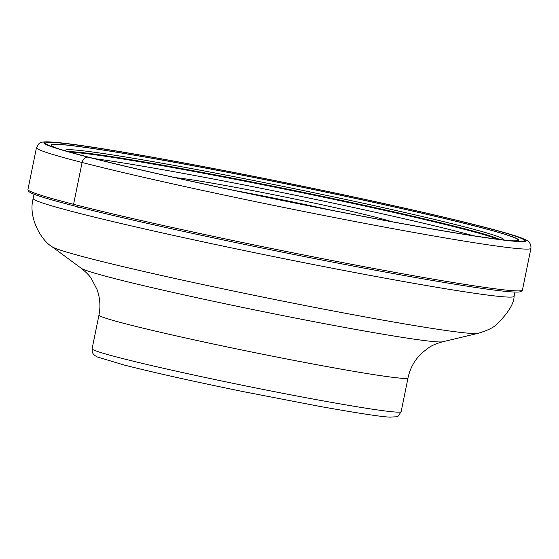 <?xml version="1.0" encoding="UTF-8"?>
<svg xmlns="http://www.w3.org/2000/svg" width="559" height="559" viewBox="0 0 559 559"><rect width="100%" height="100%" fill="white"/><g stroke="black" fill="none" stroke-linecap="round" stroke-linejoin="round"><path stroke-width="0.84" d="M480.104 226.178A244.227 8.951 -168.5 0 1 513.637 240.971A244.227 8.951 -168.5 0 1 322.836 208.528A244.227 8.951 -168.5 0 1 89.796 157.456A244.227 8.951 -168.5 0 1 55.243 147.709A244.227 8.951 -168.5 0 1 180.648 162.403A244.227 8.951 -168.5 0 1 480.104 226.178M54.81 147.387L53.419 146.772A238.253 8.727 -168.5 0 1 199.102 166.889A238.253 8.727 -168.5 0 1 475.171 226.109A238.253 8.727 11.5 0 1 515.678 240.817L514.161 240.845A238.518 8.741 11.5 0 0 475.402 226.088A238.518 8.741 11.5 0 0 194.162 165.89A238.518 8.741 11.5 0 0 54.81 147.387A238.518 8.741 11.5 0 0 58.045 148.617M510.695 240.712A238.518 8.741 11.5 0 0 514.161 240.845M175.135 177.622A116.691 4.276 -168.5 0 1 267.062 193.414A116.691 4.276 -168.5 0 1 376.326 217.409A116.691 4.276 -168.5 0 1 391.586 221.657M234.948 190.584A113.54 4.158 -168.5 0 1 331.466 210.226M89.796 157.456L88.385 157.205A6.31 5.115 104.4 0 0 82.089 162.494L73.585 204.308A1.488 1.202 104.4 0 0 74.389 205.95A32.562 26.392 -75.6 0 1 78.644 207.606M481.516 226.423A245.995 9.014 11.5 0 0 145.403 155.961A245.995 9.014 11.5 0 0 88.385 157.205A245.995 9.014 11.5 0 0 424.505 227.667A245.995 9.014 11.5 0 0 481.516 226.423M82.089 162.494A252.305 9.244 11.5 0 0 357.935 222.077A252.305 9.244 11.5 0 0 530.938 248.294C531.085 245.471 530.302 243.256 528.576 241.663C528.618 241.236 526.298 240.028 521.617 238.043C514.189 235.241 500.927 231.391 481.83 226.493C433.246 214.146 368.5 199.696 287.585 183.149C236.848 172.836 190.451 163.948 148.387 156.485C119.878 151.44 96.574 147.646 78.463 145.102C64.159 143.083 53.944 142.007 47.822 141.86C38.257 141.741 39.228 143.397 36.454 147.688A252.305 9.244 11.5 0 0 82.089 162.494M27.95 189.501L28.809 191.59L30.689 192.771C35.042 194.93 45.216 198.166 61.21 202.484A250.928 9.196 -168.5 0 0 74.389 205.95A250.928 9.196 11.5 0 0 486.742 289.059C503.156 291.337 513.784 292.329 518.626 292.043L520.827 291.693L522.427 290.107A252.305 9.244 -168.5 0 1 349.424 263.883A252.305 9.244 -168.5 0 1 73.585 204.308A252.305 9.244 -168.5 0 1 27.95 189.501L36.454 147.688M497.783 239.231A222.035 8.133 11.5 0 0 461.259 228.519A222.035 8.133 11.5 0 0 238.567 179.963A222.035 8.133 11.5 0 0 70.518 152.307M68.561 151.755A222.056 8.133 -168.5 0 1 232.768 178.223A222.056 8.133 -168.5 0 1 461.392 227.939A222.056 8.133 -168.5 0 1 499.795 239.49M65.291 150.811A223.635 8.196 -168.5 0 1 213.95 172.794A223.635 8.196 -168.5 0 1 463.006 226.472A223.635 8.196 11.5 0 1 503.17 239.902M120.618 358.026A157.687 5.779 -168.5 0 1 92.102 348.774L98.964 315.038A157.687 5.779 11.5 0 0 127.487 324.29A157.687 5.779 11.5 0 0 299.883 361.526A157.687 5.779 11.5 0 0 408.014 377.912L401.145 411.648A157.687 5.779 -168.5 0 1 293.021 395.262A157.687 5.779 -168.5 0 1 120.618 358.026M408.014 377.912C410.152 367.892 414.939 359.451 422.359 352.589L428.655 347.754C431.793 345.49 436.46 343.492 442.651 341.78A185.001 6.778 -168.5 0 1 309.616 320.831A185.001 6.778 -168.5 0 1 114.204 278.459A185.001 6.778 -168.5 0 1 81.195 268.243L51.952 246.666A218.066 7.994 11.5 0 0 90.858 258.712A218.066 7.994 11.5 0 0 321.194 308.659A218.066 7.994 11.5 0 0 478.001 333.346C487.231 330.614 493.506 327.595 496.832 324.29C508.243 312.886 514 303.565 514.091 296.326A245.38 8.993 -168.5 0 1 345.839 270.829A245.38 8.993 -168.5 0 1 77.575 212.881A245.38 8.993 -168.5 0 1 33.191 198.487L34.057 194.225M473.347 235.723A220.658 8.085 11.5 0 0 459.407 232.034A220.658 8.085 11.5 0 0 94.38 158.623M58.478 201.743L61.21 202.484M486.742 289.059L489.293 289.408M522.427 290.107L530.938 248.294M401.145 411.648C396.722 418.265 399.594 416.259 390.559 417.14C383.139 417.063 359.479 413.471 319.587 406.372L243.745 391.719C193.924 381.531 154.039 372.629 124.091 365.02L97.196 356.935L94.555 355.349L93.018 353.637L92.312 352.163L92.102 348.774M442.651 341.78L478.001 333.346M514.091 296.326L514.958 292.064M33.191 198.487C27.866 217.451 41.268 240.419 51.952 246.666M98.964 315.038C100.676 306.325 100.04 297.835 97.063 289.562L91.592 278.99C89.915 276.069 86.449 272.485 81.195 268.243"/></g></svg>
